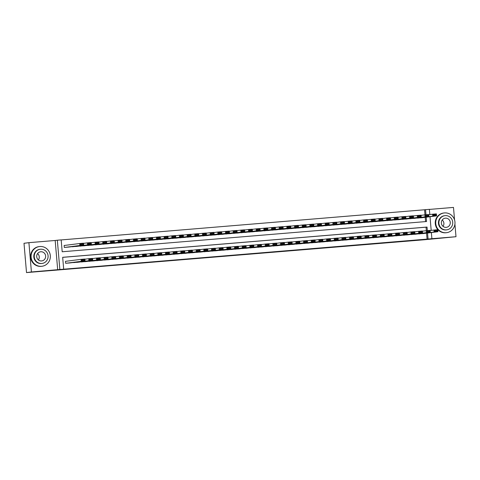 <?xml version="1.0" encoding="UTF-8"?>
<svg xmlns="http://www.w3.org/2000/svg" width="480" height="480" viewBox="0 0 480 480"><rect width="100%" height="100%" fill="white"/><g stroke="black" fill="none" stroke-linecap="round" stroke-linejoin="round"><path stroke-width="0.72" d="M249.972 254.082L262.8 252.858L249.972 254.082M216.918 256.77L228.882 255.672L216.918 256.77M26.514 272.586L24 243.288L28.908 242.664L31.416 271.962L26.514 272.586L424.332 239.76L456 236.712L59.85 269.508L57.336 240.21L61.17 239.892L62.19 251.766L426.558 221.52L426.186 217.194M31.416 271.962L59.85 269.508M238.416 255.036L252.294 253.728L238.416 255.036M236.154 255.234L226.68 256.014L236.148 255.21M456 236.712L454.92 224.082M454.566 219.99L453.486 207.414L429.384 209.418M64.518 245.436L64.134 245.472L64.302 247.452L68.904 247.05M418.512 233.838L423.126 233.592M410.838 234.474L415.452 234.246M403.17 235.116L407.784 234.882M395.496 235.752L400.11 235.5M387.828 236.388L392.442 236.136M380.154 237.024L384.768 236.79M372.486 237.66L377.1 237.426M364.812 238.296L369.426 238.05M357.144 238.932L361.758 238.686M349.47 239.574L354.084 239.322M341.802 240.21L346.416 239.976M334.128 240.846L338.742 240.594M326.46 241.482L331.074 241.236M318.786 242.118L323.4 241.872M311.118 242.754L315.732 242.526M303.444 243.39L308.064 243.162M295.776 244.032L300.39 243.78M288.102 244.668L292.716 244.416M280.434 245.304L285.048 245.052M272.766 245.94L277.38 245.706M265.092 246.576L269.706 246.342M257.424 247.212L262.038 246.966M249.75 247.848L254.364 247.602M242.082 248.49L246.696 248.256M234.408 249.126L239.022 248.892M226.74 249.762L231.354 249.51M219.066 250.398L223.68 250.152M211.398 251.034L216.012 250.8M203.724 251.67L208.338 251.442M196.056 252.306L200.67 252.06M188.382 252.948L192.996 252.696M180.714 253.584L185.328 253.332M173.04 254.22L177.66 253.986M165.372 254.856L169.986 254.622M157.698 255.492L162.312 255.246M150.03 256.128L154.644 255.882M142.356 256.764L146.976 256.536M134.688 257.406L139.302 257.172M127.014 258.042L131.628 257.79M119.346 258.678L123.96 258.426M111.672 259.314L116.292 259.08M104.004 259.95L108.618 259.716M96.33 260.586L100.944 260.34M88.662 261.222L93.276 260.976M80.994 261.864L85.608 261.612M73.32 262.5L77.934 262.266M427.068 239.064L426.564 233.154M426.348 230.682L426.048 227.184L62.67 257.352M65.874 261.276L65.49 261.306L65.664 263.286L70.266 262.902M424.992 214.842L424.56 209.766L61.176 239.934M425.574 221.598L425.208 217.32M421.764 217.758L417.15 218.004M414.096 218.394L409.482 218.64M406.422 219.03L401.808 219.276M398.754 219.666L394.14 219.918M391.08 220.302L386.466 220.554M383.412 220.938L378.798 221.19M375.738 221.58L371.124 221.826M368.07 222.216L363.456 222.462M360.402 222.852L355.788 223.098M352.728 223.488L348.114 223.734M345.06 224.124L340.446 224.376M337.386 224.76L332.772 225.012M329.718 225.396L325.104 225.648M322.044 226.038L317.43 226.284M314.376 226.674L309.762 226.92M306.702 227.31L302.088 227.556M299.034 227.946L294.42 228.192M291.36 228.582L286.746 228.834M283.692 229.218L279.078 229.47M276.018 229.854L271.404 230.106M268.35 230.496L263.736 230.742M260.676 231.132L256.062 231.378M253.008 231.768L248.394 232.014M245.334 232.404L240.72 232.65M237.666 233.04L233.052 233.292M229.992 233.676L225.378 233.928M222.324 234.312L217.71 234.564M214.65 234.954L210.036 235.2M206.982 235.59L202.368 235.836M199.308 236.226L194.694 236.472M191.64 236.862L187.026 237.108M183.966 237.498L179.358 237.75M176.298 238.134L171.684 238.386M168.63 238.77L164.016 239.022M160.956 239.412L156.342 239.658M153.288 240.048L148.674 240.294M145.614 240.684L141 240.93M137.946 241.32L133.332 241.566M130.272 241.956L125.658 242.208M122.604 242.592L117.99 242.844M114.93 243.228L110.316 243.48M107.262 243.87L102.648 244.116M99.588 244.506L94.974 244.752M91.92 245.142L87.306 245.388M84.246 245.778L79.632 246.024M76.578 246.414L71.964 246.666M57.69 269.778L55.176 240.486L28.908 242.664M55.176 240.486L57.336 240.21M424.56 209.766L429.372 209.322L429.822 214.566M427.338 230.598L427.032 227.058L62.664 257.31L63.684 269.19M428.052 238.938L427.542 233.028M430.008 216.708L431.184 230.4M431.364 232.542L431.886 238.62M425.976 214.764L425.538 209.64M426.048 227.184L427.032 227.058M247.302 254.298L251.022 253.848L247.302 254.298M232.614 255.492L237.474 255.054L232.608 255.36M417.546 218.124L432.738 216.192L432.564 214.218L436.404 213.894L436.572 215.874L421.386 217.806M428.748 214.698L432.564 214.218L433.446 214.728L433.518 215.52L436.2 215.298L436.134 214.506L433.446 214.728M436.2 215.298L436.572 215.874L432.738 216.192L433.518 215.52M436.134 214.506L436.404 213.894M418.908 233.958L434.094 232.032L433.926 230.052L430.104 230.538M434.808 230.562L433.926 230.052L437.76 229.734L437.928 231.714L434.094 232.032L434.874 231.354L437.556 231.132L437.49 230.34L434.808 230.562L434.874 231.354M422.742 233.64L437.928 231.714L437.556 231.132M437.76 229.734L437.49 230.34M446.208 232.716A9.936 9.624 82.8 0 0 446.61 232.674A9.936 9.624 82.8 0 0 454.932 221.814A9.936 9.624 82.8 0 0 444.51 212.922A9.936 9.624 82.8 0 0 444.108 212.964A9.936 9.624 82.8 0 0 435.792 223.818A9.936 9.624 82.8 0 0 446.208 232.716M444.108 212.964L443.622 213.024A9.936 9.624 82.8 0 0 435.3 223.884A9.936 9.624 82.8 0 0 445.716 232.776A9.936 9.624 82.8 0 0 446.124 232.734L446.61 232.674M446.712 229.854L446.262 229.914A7.152 6.93 -97.2 0 1 438.474 223.542A7.152 6.93 -97.2 0 1 444.462 215.724L444.912 215.664A7.152 6.93 82.8 0 0 438.924 223.482A7.152 6.93 82.8 0 0 446.712 229.854A7.152 6.93 82.8 0 0 452.7 222.036A7.152 6.93 82.8 0 0 444.912 215.664M445.416 218.166A4.608 4.464 82.8 0 0 441.372 223.224A4.608 4.464 82.8 0 0 446.394 227.334A4.608 4.464 82.8 0 0 450.252 222.294A4.608 4.464 82.8 0 0 445.416 218.166M442.218 219.99A4.608 4.464 -97.2 0 1 443.028 226.338M41.568 266.31A9.936 9.624 82.8 0 0 41.976 266.268A9.936 9.624 82.8 0 0 50.292 255.408A9.936 9.624 82.8 0 0 39.876 246.516A9.936 9.624 82.8 0 0 39.468 246.558A9.936 9.624 82.8 0 0 31.152 257.418A9.936 9.624 82.8 0 0 41.568 266.31M39.468 246.558L38.982 246.618A9.936 9.624 82.8 0 0 30.66 257.478A9.936 9.624 82.8 0 0 41.082 266.37A9.936 9.624 82.8 0 0 41.484 266.328L41.976 266.268M42.072 263.448L41.622 263.508A7.152 6.93 -97.2 0 1 33.834 257.136A7.152 6.93 -97.2 0 1 39.822 249.318L40.272 249.258A7.152 6.93 82.8 0 0 34.284 257.076A7.152 6.93 82.8 0 0 42.072 263.448A7.152 6.93 82.8 0 0 48.06 255.63A7.152 6.93 82.8 0 0 40.272 249.258M40.782 251.76A4.608 4.464 82.8 0 0 36.732 256.818A4.608 4.464 82.8 0 0 41.754 260.928A4.608 4.464 82.8 0 0 45.612 255.888A4.608 4.464 82.8 0 0 40.782 251.76M25.17 256.95A9.936 9.624 82.8 0 0 25.344 258.96M37.584 253.584A4.608 4.464 -97.2 0 1 38.388 259.932M409.878 218.76L425.064 216.834L424.896 214.854L428.73 214.536L428.898 216.516L413.712 218.442M421.074 215.34L424.896 214.854L425.778 215.364L425.844 216.156L428.532 215.934L428.46 215.142L425.778 215.364M428.532 215.934L428.898 216.516L425.064 216.834L425.844 216.156M428.46 215.142L428.73 214.536M402.204 219.396L417.396 217.47L417.222 215.49L421.062 215.172L421.23 217.152L406.044 219.078M413.406 215.976L417.222 215.49L418.104 216L418.176 216.792L420.858 216.57L420.792 215.778L418.104 216M420.858 216.57L421.23 217.152L417.396 217.47L418.176 216.792M420.792 215.778L421.062 215.172M394.536 220.032L409.722 218.106L409.554 216.126L413.388 215.808L413.556 217.788L398.37 219.714M405.732 216.612L409.554 216.126L410.436 216.642L410.502 217.434L413.19 217.206L413.118 216.414L410.436 216.642M413.19 217.206L413.556 217.788L409.722 218.106L410.502 217.434M413.118 216.414L413.388 215.808M386.868 220.668L402.054 218.742L401.88 216.762L405.72 216.444L405.888 218.424L390.702 220.35M398.064 217.248L401.88 216.762L402.762 217.278L402.834 218.07L405.516 217.848L405.45 217.056L402.762 217.278M405.516 217.848L405.888 218.424L402.054 218.742L402.834 218.07M405.45 217.056L405.72 216.444M411.234 234.594L426.42 232.668L426.252 230.688L422.43 231.174M427.134 231.198L426.252 230.688L430.086 230.37L430.26 232.35L426.42 232.668L427.2 231.99L429.888 231.768L429.822 230.976L427.134 231.198L427.2 231.99M415.068 234.276L430.26 232.35L429.888 231.768M430.086 230.37L429.822 230.976M403.566 235.23L418.752 233.304L418.584 231.324L414.762 231.81M419.466 231.84L418.584 231.324L422.418 231.006L422.586 232.986L418.752 233.304L419.532 232.632L422.214 232.404L422.148 231.612L419.466 231.84L419.532 232.632M407.4 234.912L422.586 232.986L422.214 232.404M422.418 231.006L422.148 231.612M395.892 235.866L411.084 233.94L410.91 231.96L407.088 232.446M411.792 232.476L410.91 231.96L414.744 231.642L414.918 233.622L411.084 233.94L411.858 233.268L414.546 233.046L414.48 232.254L411.792 232.476L411.858 233.268M399.726 235.548L414.918 233.622L414.546 233.046M414.744 231.642L414.48 232.254M388.224 236.508L403.41 234.576L403.242 232.596L399.42 233.082M404.124 233.112L403.242 232.596L407.076 232.278L407.244 234.258L403.41 234.576L404.19 233.904L406.872 233.682L406.806 232.89L404.124 233.112L404.19 233.904M392.058 236.184L407.244 234.258L406.872 233.682M407.076 232.278L406.806 232.89M379.194 221.31L394.38 219.378L394.212 217.398L398.046 217.08L398.22 219.06L383.028 220.986M390.39 217.884L394.212 217.398L395.094 217.914L395.16 218.706L397.848 218.484L397.776 217.692L395.094 217.914M397.848 218.484L398.22 219.06L394.38 219.378L395.16 218.706M397.776 217.692L398.046 217.08M380.55 237.144L395.742 235.212L395.568 233.232L391.746 233.718M396.45 233.748L395.568 233.232L399.402 232.914L399.576 234.894L395.742 235.212L396.516 234.54L399.204 234.318L399.138 233.526L396.45 233.748L396.516 234.54M384.39 236.826L399.576 234.894L399.204 234.318M399.402 232.914L399.138 233.526M371.526 221.946L386.712 220.014L386.544 218.034L390.378 217.716L390.546 219.696L375.36 221.628M382.722 218.52L386.544 218.034L387.42 218.55L387.492 219.342L390.174 219.12L390.108 218.328L387.42 218.55M390.174 219.12L390.546 219.696L386.712 220.014L387.492 219.342M390.108 218.328L390.378 217.716M372.882 237.78L388.068 235.848L387.9 233.874L384.078 234.354M388.782 234.384L387.9 233.874L391.734 233.55L391.902 235.53L388.068 235.848L388.848 235.176L391.53 234.954L391.464 234.162L388.782 234.384L388.848 235.176M376.716 237.462L391.902 235.53L391.53 234.954M391.734 233.55L391.464 234.162M363.852 222.582L379.038 220.65L378.87 218.676L382.704 218.352L382.878 220.332L367.686 222.264M375.048 219.156L378.87 218.676L379.752 219.186L379.818 219.978L382.506 219.756L382.434 218.964L379.752 219.186M382.506 219.756L382.878 220.332L379.038 220.65L379.818 219.978M382.434 218.964L382.704 218.352M365.208 238.416L380.4 236.49L380.226 234.51L376.404 234.996M381.108 235.02L380.226 234.51L384.066 234.192L384.234 236.172L380.4 236.49L381.174 235.812L383.862 235.59L383.796 234.798L381.108 235.02L381.174 235.812M369.048 238.098L384.234 236.172L383.862 235.59M384.066 234.192L383.796 234.798M356.184 223.218L371.37 221.292L371.202 219.312L375.036 218.994L375.204 220.974L360.018 222.9M367.38 219.798L371.202 219.312L372.078 219.822L372.15 220.614L374.832 220.392L374.766 219.6L372.078 219.822M374.832 220.392L375.204 220.974L371.37 221.292L372.15 220.614M374.766 219.6L375.036 218.994M357.54 239.052L372.726 237.126L372.558 235.146L368.736 235.632M373.44 235.656L372.558 235.146L376.392 234.828L376.56 236.808L372.726 237.126L373.506 236.448L376.188 236.226L376.122 235.434L373.44 235.656L373.506 236.448M361.374 238.734L376.56 236.808L376.188 236.226M376.392 234.828L376.122 235.434M348.51 223.854L363.696 221.928L363.528 219.948L367.362 219.63L367.536 221.61L352.344 223.536M359.706 220.434L363.528 219.948L364.41 220.458L364.476 221.25L367.164 221.028L367.092 220.236L364.41 220.458M367.164 221.028L367.536 221.61L363.696 221.928L364.476 221.25M367.092 220.236L367.362 219.63M349.866 239.688L365.058 237.762L364.884 235.782L361.062 236.268M365.766 236.298L364.884 235.782L368.724 235.464L368.892 237.444L365.058 237.762L365.838 237.09L368.52 236.862L368.454 236.07L365.766 236.298L365.838 237.09M353.706 239.37L368.892 237.444L368.52 236.862M368.724 235.464L368.454 236.07M340.842 224.49L356.028 222.564L355.86 220.584L359.694 220.266L359.862 222.246L344.676 224.172M352.038 221.07L355.86 220.584L356.736 221.1L356.808 221.892L359.49 221.664L359.424 220.872L356.736 221.1M359.49 221.664L359.862 222.246L356.028 222.564L356.808 221.892M359.424 220.872L359.694 220.266M342.198 240.324L357.384 238.398L357.216 236.418L353.394 236.904M358.098 236.934L357.216 236.418L361.05 236.1L361.218 238.08L357.384 238.398L358.164 237.726L360.852 237.504L360.78 236.712L358.098 236.934L358.164 237.726M346.032 240.006L361.218 238.08L360.852 237.504M361.05 236.1L360.78 236.712M333.168 225.126L348.354 223.2L348.186 221.22L352.02 220.902L352.194 222.882L337.002 224.808M344.364 221.706L348.186 221.22L349.068 221.736L349.134 222.528L351.822 222.306L351.75 221.514L349.068 221.736M351.822 222.306L352.194 222.882L348.354 223.2L349.134 222.528M351.75 221.514L352.02 220.902M334.524 240.966L349.716 239.034L349.542 237.054L345.726 237.54M350.424 237.57L349.542 237.054L353.382 236.736L353.55 238.716L349.716 239.034L350.496 238.362L353.178 238.14L353.112 237.348L350.424 237.57L350.496 238.362M338.364 240.642L353.55 238.716L353.178 238.14M353.382 236.736L353.112 237.348M325.5 225.768L340.686 223.836L340.518 221.856L344.352 221.538L344.52 223.518L329.334 225.444M336.696 222.342L340.518 221.856L341.4 222.372L341.466 223.164L344.148 222.942L344.082 222.15L341.4 222.372M344.148 222.942L344.52 223.518L340.686 223.836L341.466 223.164M344.082 222.15L344.352 221.538M326.856 241.602L342.042 239.67L341.874 237.69L338.052 238.176M342.756 238.206L341.874 237.69L345.708 237.372L345.876 239.352L342.042 239.67L342.822 238.998L345.51 238.776L345.438 237.984L342.756 238.206L342.822 238.998M330.69 241.284L345.876 239.352L345.51 238.776M345.708 237.372L345.438 237.984M319.182 242.238L334.374 240.306L334.2 238.332L330.384 238.812M335.082 238.842L334.2 238.332L338.04 238.008L338.208 239.988L334.374 240.306L335.154 239.634L337.836 239.412L337.77 238.62L335.082 238.842L335.154 239.634M323.022 241.92L338.208 239.988L337.836 239.412M338.04 238.008L337.77 238.62M311.514 242.874L326.7 240.948L326.532 238.968L322.71 239.454M327.414 239.478L326.532 238.968L330.366 238.65L330.534 240.63L326.7 240.948L327.48 240.27L330.168 240.048L330.096 239.256L327.414 239.478L327.48 240.27M315.348 242.556L330.534 240.63L330.168 240.048M330.366 238.65L330.096 239.256M317.826 226.404L333.012 224.472L332.844 222.492L336.678 222.174L336.852 224.154L321.66 226.086M329.022 222.978L332.844 222.492L333.726 223.008L333.792 223.8L336.48 223.578L336.414 222.786L333.726 223.008M336.48 223.578L336.852 224.154L333.012 224.472L333.792 223.8M336.414 222.786L336.678 222.174M310.158 227.04L325.344 225.108L325.176 223.134L329.01 222.81L329.178 224.79L313.992 226.722M321.354 223.614L325.176 223.134L326.058 223.644L326.124 224.436L328.806 224.214L328.74 223.422L326.058 223.644M328.806 224.214L329.178 224.79L325.344 225.108L326.124 224.436M328.74 223.422L329.01 222.81M302.484 227.676L317.67 225.75L317.502 223.77L321.336 223.452L321.51 225.432L306.318 227.358M313.68 224.256L317.502 223.77L318.384 224.28L318.45 225.072L321.138 224.85L321.072 224.058L318.384 224.28M321.138 224.85L321.51 225.432L317.67 225.75L318.45 225.072M321.072 224.058L321.336 223.452M303.84 243.51L319.032 241.584L318.858 239.604L315.042 240.09M319.74 240.114L318.858 239.604L322.698 239.286L322.866 241.266L319.032 241.584L319.812 240.906L322.494 240.684L322.428 239.892L319.74 240.114L319.812 240.906M307.68 243.192L322.866 241.266L322.494 240.684M322.698 239.286L322.428 239.892M294.816 228.312L310.002 226.386L309.834 224.406L313.668 224.088L313.836 226.068L298.65 227.994M306.012 224.892L309.834 224.406L310.716 224.916L310.782 225.708L313.464 225.486L313.398 224.694L310.716 224.916M313.464 225.486L313.836 226.068L310.002 226.386L310.782 225.708M313.398 224.694L313.668 224.088M296.172 244.146L311.358 242.22L311.19 240.24L307.368 240.726M312.072 240.756L311.19 240.24L315.024 239.922L315.198 241.902L311.358 242.22L312.138 241.548L314.826 241.32L314.754 240.528L312.072 240.756L312.138 241.548M300.006 243.828L315.198 241.902L314.826 241.32M315.024 239.922L314.754 240.528M287.142 228.948L302.334 227.022L302.16 225.042L305.994 224.724L306.168 226.704L290.982 228.63M298.338 225.528L302.16 225.042L303.042 225.558L303.108 226.35L305.796 226.122L305.73 225.33L303.042 225.558M305.796 226.122L306.168 226.704L302.334 227.022L303.108 226.35M305.73 225.33L305.994 224.724M288.504 244.782L303.69 242.856L303.522 240.876L299.7 241.362M304.398 241.392L303.522 240.876L307.356 240.558L307.524 242.538L303.69 242.856L304.47 242.184L307.152 241.962L307.086 241.17L304.398 241.392L304.47 242.184M292.338 244.464L307.524 242.538L307.152 241.962M307.356 240.558L307.086 241.17M279.474 229.584L294.66 227.658L294.492 225.678L298.326 225.36L298.494 227.34L283.308 229.266M290.67 226.164L294.492 225.678L295.374 226.194L295.44 226.986L298.122 226.764L298.056 225.972L295.374 226.194M298.122 226.764L298.494 227.34L294.66 227.658L295.44 226.986M298.056 225.972L298.326 225.36M280.83 245.424L296.016 243.492L295.848 241.512L292.026 241.998M296.73 242.028L295.848 241.512L299.682 241.194L299.856 243.174L296.016 243.492L296.796 242.82L299.484 242.598L299.412 241.806L296.73 242.028L296.796 242.82M284.664 245.1L299.856 243.174L299.484 242.598M299.682 241.194L299.412 241.806M271.8 230.226L286.992 228.294L286.818 226.314L290.658 225.996L290.826 227.976L275.64 229.902M282.996 226.8L286.818 226.314L287.7 226.83L287.766 227.622L290.454 227.4L290.388 226.608L287.7 226.83M290.454 227.4L290.826 227.976L286.992 228.294L287.766 227.622M290.388 226.608L290.658 225.996M273.162 246.06L288.348 244.128L288.18 242.148L284.358 242.634M289.056 242.664L288.18 242.148L292.014 241.83L292.182 243.81L288.348 244.128L289.128 243.456L291.81 243.234L291.744 242.442L289.056 242.664L289.128 243.456M276.996 245.742L292.182 243.81L291.81 243.234M292.014 241.83L291.744 242.442M264.132 230.862L279.318 228.93L279.15 226.95L282.984 226.632L283.152 228.612L267.966 230.544M275.328 227.436L279.15 226.95L280.032 227.466L280.098 228.258L282.78 228.036L282.714 227.244L280.032 227.466M282.78 228.036L283.152 228.612L279.318 228.93L280.098 228.258M282.714 227.244L282.984 226.632M265.488 246.696L280.674 244.764L280.506 242.79L276.684 243.27M281.388 243.3L280.506 242.79L284.34 242.466L284.514 244.446L280.674 244.764L281.454 244.092L284.142 243.87L284.07 243.078L281.388 243.3L281.454 244.092M269.322 246.378L284.514 244.446L284.142 243.87M284.34 242.466L284.07 243.078M256.458 231.498L271.65 229.566L271.476 227.592L275.316 227.268L275.484 229.248L260.298 231.18M267.654 228.072L271.476 227.592L272.358 228.102L272.43 228.894L275.112 228.672L275.046 227.88L272.358 228.102M275.112 228.672L275.484 229.248L271.65 229.566L272.43 228.894M275.046 227.88L275.316 227.268M257.82 247.332L273.006 245.406L272.838 243.426L269.016 243.912M273.714 243.936L272.838 243.426L276.672 243.108L276.84 245.088L273.006 245.406L273.786 244.728L276.468 244.506L276.402 243.714L273.714 243.936L273.786 244.728M261.654 247.014L276.84 245.088L276.468 244.506M276.672 243.108L276.402 243.714M248.79 232.134L263.976 230.208L263.808 228.228L267.642 227.91L267.81 229.89L252.624 231.816M259.986 228.714L263.808 228.228L264.69 228.738L264.756 229.53L267.444 229.308L267.372 228.516L264.69 228.738M267.444 229.308L267.81 229.89L263.976 230.208L264.756 229.53M267.372 228.516L267.642 227.91M250.146 247.968L265.332 246.042L265.164 244.062L261.342 244.548M266.046 244.572L265.164 244.062L268.998 243.744L269.172 245.724L265.332 246.042L266.112 245.364L268.8 245.142L268.728 244.35L266.046 244.572L266.112 245.364M253.98 247.65L269.172 245.724L268.8 245.142M268.998 243.744L268.728 244.35M241.116 232.77L256.308 230.844L256.134 228.864L259.974 228.546L260.142 230.526L244.956 232.452M252.318 229.35L256.134 228.864L257.016 229.374L257.088 230.166L259.77 229.944L259.704 229.152L257.016 229.374M259.77 229.944L260.142 230.526L256.308 230.844L257.088 230.166M259.704 229.152L259.974 228.546M233.448 233.406L248.634 231.48L248.466 229.5L252.3 229.182L252.468 231.162L237.282 233.088M244.644 229.986L248.466 229.5L249.348 230.016L249.414 230.808L252.102 230.58L252.03 229.788L249.348 230.016M252.102 230.58L252.468 231.162L248.634 231.48L249.414 230.808M252.03 229.788L252.3 229.182M225.774 234.042L240.966 232.116L240.792 230.136L244.632 229.818L244.8 231.798L229.614 233.724M236.976 230.622L240.792 230.136L241.674 230.652L241.746 231.444L244.428 231.222L244.362 230.43L241.674 230.652M244.428 231.222L244.8 231.798L240.966 232.116L241.746 231.444M244.362 230.43L244.632 229.818M242.478 248.604L257.664 246.678L257.496 244.698L253.674 245.184M258.378 245.214L257.496 244.698L261.33 244.38L261.498 246.36L257.664 246.678L258.444 246.006L261.126 245.778L261.06 244.986L258.378 245.214L258.444 246.006M246.312 248.286L261.498 246.36L261.126 245.778M261.33 244.38L261.06 244.986M234.804 249.24L249.99 247.314L249.822 245.334L246 245.82M250.704 245.85L249.822 245.334L253.656 245.016L253.83 246.996L249.99 247.314L250.77 246.642L253.458 246.42L253.392 245.628L250.704 245.85L250.77 246.642M238.638 248.922L253.83 246.996L253.458 246.42M253.656 245.016L253.392 245.628M227.136 249.882L242.322 247.95L242.154 245.97L238.332 246.456M243.036 246.486L242.154 245.97L245.988 245.652L246.156 247.632L242.322 247.95L243.102 247.278L245.784 247.056L245.718 246.264L243.036 246.486L243.102 247.278M230.97 249.558L246.156 247.632L245.784 247.056M245.988 245.652L245.718 246.264M218.106 234.684L233.292 232.752L233.124 230.772L236.958 230.454L237.126 232.434L221.94 234.36M229.302 231.258L233.124 230.772L234.006 231.288L234.072 232.08L236.76 231.858L236.688 231.066L234.006 231.288M236.76 231.858L237.126 232.434L233.292 232.752L234.072 232.08M236.688 231.066L236.958 230.454M219.462 250.518L234.648 248.586L234.48 246.606L230.658 247.092M235.362 247.122L234.48 246.606L238.314 246.288L238.488 248.268L234.648 248.586L235.428 247.914L238.116 247.692L238.05 246.9L235.362 247.122L235.428 247.914M223.296 250.2L238.488 248.268L238.116 247.692M238.314 246.288L238.05 246.9M210.432 235.32L225.624 233.388L225.45 231.408L229.29 231.09L229.458 233.07L214.272 235.002M221.634 231.894L225.45 231.408L226.332 231.924L226.404 232.716L229.086 232.494L229.02 231.702L226.332 231.924M229.086 232.494L229.458 233.07L225.624 233.388L226.404 232.716M229.02 231.702L229.29 231.09M211.794 251.154L226.98 249.222L226.812 247.248L222.99 247.728M227.694 247.758L226.812 247.248L230.646 246.924L230.814 248.904L226.98 249.222L227.76 248.55L230.442 248.328L230.376 247.536L227.694 247.758L227.76 248.55M215.628 250.836L230.814 248.904L230.442 248.328M230.646 246.924L230.376 247.536M202.764 235.956L217.95 234.024L217.782 232.05L221.616 231.726L221.784 233.706L206.598 235.638M213.96 232.53L217.782 232.05L218.664 232.56L218.73 233.352L221.418 233.13L221.346 232.338L218.664 232.56M221.418 233.13L221.784 233.706L217.95 234.024L218.73 233.352M221.346 232.338L221.616 231.726M204.12 251.79L219.312 249.864L219.138 247.884L215.316 248.37M220.02 248.394L219.138 247.884L222.972 247.566L223.146 249.546L219.312 249.864L220.086 249.186L222.774 248.964L222.708 248.172L220.02 248.394L220.086 249.186M207.96 251.472L223.146 249.546L222.774 248.964M222.972 247.566L222.708 248.172M195.096 236.592L210.282 234.666L210.108 232.686L213.948 232.368L214.116 234.348L198.93 236.274M206.292 233.172L210.108 232.686L210.99 233.196L211.062 233.988L213.744 233.766L213.678 232.974L210.99 233.196M213.744 233.766L214.116 234.348L210.282 234.666L211.062 233.988M213.678 232.974L213.948 232.368M196.452 252.426L211.638 250.5L211.47 248.52L207.648 249.006M212.352 249.03L211.47 248.52L215.304 248.202L215.472 250.182L211.638 250.5L212.418 249.822L215.1 249.6L215.034 248.808L212.352 249.03L212.418 249.822M200.286 252.108L215.472 250.182L215.1 249.6M215.304 248.202L215.034 248.808M187.422 237.228L202.608 235.302L202.44 233.322L206.274 233.004L206.448 234.984L191.256 236.91M198.618 233.808L202.44 233.322L203.322 233.832L203.388 234.624L206.076 234.402L206.004 233.61L203.322 233.832M206.076 234.402L206.448 234.984L202.608 235.302L203.388 234.624M206.004 233.61L206.274 233.004M179.754 237.864L194.94 235.938L194.772 233.958L198.606 233.64L198.774 235.62L183.588 237.546M190.95 234.444L194.772 233.958L195.648 234.474L195.72 235.266L198.402 235.038L198.336 234.246L195.648 234.474M198.402 235.038L198.774 235.62L194.94 235.938L195.72 235.266M198.336 234.246L198.606 233.64M172.08 238.5L187.266 236.574L187.098 234.594L190.932 234.276L191.106 236.256L175.914 238.182M183.276 235.08L187.098 234.594L187.98 235.11L188.046 235.902L190.734 235.68L190.662 234.888L187.98 235.11M190.734 235.68L191.106 236.256L187.266 236.574L188.046 235.902M190.662 234.888L190.932 234.276M188.778 253.062L203.97 251.136L203.796 249.156L199.974 249.642M204.678 249.672L203.796 249.156L207.636 248.838L207.804 250.818L203.97 251.136L204.744 250.464L207.432 250.236L207.366 249.444L204.678 249.672L204.744 250.464M192.618 252.744L207.804 250.818L207.432 250.236M207.636 248.838L207.366 249.444M181.11 253.698L196.296 251.772L196.128 249.792L192.306 250.278M197.01 250.308L196.128 249.792L199.962 249.474L200.13 251.454L196.296 251.772L197.076 251.1L199.758 250.878L199.692 250.086L197.01 250.308L197.076 251.1M184.944 253.38L200.13 251.454L199.758 250.878M199.962 249.474L199.692 250.086M173.436 254.34L188.628 252.408L188.454 250.428L184.632 250.914M189.336 250.944L188.454 250.428L192.294 250.11L192.462 252.09L188.628 252.408L189.408 251.736L192.09 251.514L192.024 250.722L189.336 250.944L189.408 251.736M177.276 254.016L192.462 252.09L192.09 251.514M192.294 250.11L192.024 250.722M164.412 239.142L179.598 237.21L179.43 235.23L183.264 234.912L183.432 236.892L168.246 238.818M175.608 235.716L179.43 235.23L180.306 235.746L180.378 236.538L183.06 236.316L182.994 235.524L180.306 235.746M183.06 236.316L183.432 236.892L179.598 237.21L180.378 236.538M182.994 235.524L183.264 234.912M165.768 254.976L180.954 253.044L180.786 251.064L176.964 251.55M181.668 251.58L180.786 251.064L184.62 250.746L184.788 252.726L180.954 253.044L181.734 252.372L184.416 252.15L184.35 251.358L181.668 251.58L181.734 252.372M169.602 254.658L184.788 252.726L184.416 252.15M184.62 250.746L184.35 251.358M156.738 239.778L171.924 237.846L171.756 235.866L175.59 235.548L175.764 237.528L160.572 239.46M167.934 236.352L171.756 235.866L172.638 236.382L172.704 237.174L175.392 236.952L175.32 236.16L172.638 236.382M175.392 236.952L175.764 237.528L171.924 237.846L172.704 237.174M175.32 236.16L175.59 235.548M158.094 255.612L173.286 253.68L173.112 251.706L169.29 252.186M173.994 252.216L173.112 251.706L176.952 251.382L177.12 253.362L173.286 253.68L174.066 253.008L176.748 252.786L176.682 251.994L173.994 252.216L174.066 253.008M161.934 255.294L177.12 253.362L176.748 252.786M176.952 251.382L176.682 251.994M149.07 240.414L164.256 238.482L164.088 236.508L167.922 236.184L168.09 238.164L152.904 240.096M160.266 236.988L164.088 236.508L164.97 237.018L165.036 237.81L167.718 237.588L167.652 236.796L164.97 237.018M167.718 237.588L168.09 238.164L164.256 238.482L165.036 237.81M167.652 236.796L167.922 236.184M150.426 256.248L165.612 254.322L165.444 252.342L161.622 252.828M166.326 252.852L165.444 252.342L169.278 252.024L169.446 254.004L165.612 254.322L166.392 253.644L169.08 253.422L169.008 252.63L166.326 252.852L166.392 253.644M154.26 255.93L169.446 254.004L169.08 253.422M169.278 252.024L169.008 252.63M141.396 241.05L156.582 239.124L156.414 237.144L160.248 236.826L160.422 238.806L145.23 240.732M152.592 237.63L156.414 237.144L157.296 237.654L157.362 238.446L160.05 238.224L159.978 237.432L157.296 237.654M160.05 238.224L160.422 238.806L156.582 239.124L157.362 238.446M159.978 237.432L160.248 236.826M142.752 256.884L157.944 254.958L157.77 252.978L153.954 253.464M158.652 253.488L157.77 252.978L161.61 252.66L161.778 254.64L157.944 254.958L158.724 254.28L161.406 254.058L161.34 253.266L158.652 253.488L158.724 254.28M146.592 256.566L161.778 254.64L161.406 254.058M161.61 252.66L161.34 253.266M133.728 241.686L148.914 239.76L148.746 237.78L152.58 237.462L152.748 239.442L137.562 241.368M144.924 238.266L148.746 237.78L149.628 238.29L149.694 239.082L152.376 238.86L152.31 238.068L149.628 238.29M152.376 238.86L152.748 239.442L148.914 239.76L149.694 239.082M152.31 238.068L152.58 237.462M135.084 257.52L150.27 255.594L150.102 253.614L146.28 254.1M150.984 254.13L150.102 253.614L153.936 253.296L154.104 255.276L150.27 255.594L151.05 254.922L153.738 254.694L153.666 253.902L150.984 254.13L151.05 254.922M138.918 257.202L154.104 255.276L153.738 254.694M153.936 253.296L153.666 253.902M126.054 242.322L141.24 240.396L141.072 238.416L144.906 238.098L145.08 240.078L129.888 242.004M137.25 238.902L141.072 238.416L141.954 238.932L142.02 239.724L144.708 239.496L144.642 238.704L141.954 238.932M144.708 239.496L145.08 240.078L141.24 240.396L142.02 239.724M144.642 238.704L144.906 238.098M127.41 258.156L142.602 256.23L142.428 254.25L138.612 254.736M143.31 254.766L142.428 254.25L146.268 253.932L146.436 255.912L142.602 256.23L143.382 255.558L146.064 255.336L145.998 254.544L143.31 254.766L143.382 255.558M131.25 257.838L146.436 255.912L146.064 255.336M146.268 253.932L145.998 254.544M118.386 242.958L133.572 241.032L133.404 239.052L137.238 238.734L137.406 240.714L122.22 242.64M129.582 239.538L133.404 239.052L134.286 239.568L134.352 240.36L137.034 240.138L136.968 239.346L134.286 239.568M137.034 240.138L137.406 240.714L133.572 241.032L134.352 240.36M136.968 239.346L137.238 238.734M119.742 258.798L134.928 256.866L134.76 254.886L130.938 255.372M135.642 255.402L134.76 254.886L138.594 254.568L138.762 256.548L134.928 256.866L135.708 256.194L138.396 255.972L138.324 255.18L135.642 255.402L135.708 256.194M123.576 258.474L138.762 256.548L138.396 255.972M138.594 254.568L138.324 255.18M110.712 243.6L125.904 241.668L125.73 239.688L129.564 239.37L129.738 241.35L114.546 243.276M121.908 240.174L125.73 239.688L126.612 240.204L126.678 240.996L129.366 240.774L129.3 239.982L126.612 240.204M129.366 240.774L129.738 241.35L125.904 241.668L126.678 240.996M129.3 239.982L129.564 239.37M112.074 259.434L127.26 257.502L127.086 255.522L123.27 256.008M127.968 256.038L127.086 255.522L130.926 255.204L131.094 257.184L127.26 257.502L128.04 256.83L130.722 256.608L130.656 255.816L127.968 256.038L128.04 256.83M115.908 259.116L131.094 257.184L130.722 256.608M130.926 255.204L130.656 255.816M103.044 244.236L118.23 242.304L118.062 240.324L121.896 240.006L122.064 241.986L106.878 243.918M114.24 240.81L118.062 240.324L118.944 240.84L119.01 241.632L121.692 241.41L121.626 240.618L118.944 240.84M121.692 241.41L122.064 241.986L118.23 242.304L119.01 241.632M121.626 240.618L121.896 240.006M104.4 260.07L119.586 258.138L119.418 256.164L115.596 256.644M120.3 256.674L119.418 256.164L123.252 255.84L123.426 257.82L119.586 258.138L120.366 257.466L123.054 257.244L122.982 256.452L120.3 256.674L120.366 257.466M108.234 259.752L123.426 257.82L123.054 257.244M123.252 255.84L122.982 256.452M95.37 244.872L110.562 242.94L110.388 240.966L114.228 240.642L114.396 242.622L99.21 244.554M106.566 241.446L110.388 240.966L111.27 241.476L111.336 242.268L114.024 242.046L113.958 241.254L111.27 241.476M114.024 242.046L114.396 242.622L110.562 242.94L111.336 242.268M113.958 241.254L114.228 240.642M96.732 260.706L111.918 258.78L111.75 256.8L107.928 257.286M112.626 257.31L111.75 256.8L115.584 256.482L115.752 258.462L111.918 258.78L112.698 258.102L115.38 257.88L115.314 257.088L112.626 257.31L112.698 258.102M100.566 260.388L115.752 258.462L115.38 257.88M115.584 256.482L115.314 257.088M87.702 245.508L102.888 243.582L102.72 241.602L106.554 241.284L106.722 243.264L91.536 245.19M98.898 242.088L102.72 241.602L103.602 242.112L103.668 242.904L106.35 242.682L106.284 241.89L103.602 242.112M106.35 242.682L106.722 243.264L102.888 243.582L103.668 242.904M106.284 241.89L106.554 241.284M89.058 261.342L104.244 259.416L104.076 257.436L100.254 257.922M104.958 257.946L104.076 257.436L107.91 257.118L108.084 259.098L104.244 259.416L105.024 258.738L107.712 258.516L107.64 257.724L104.958 257.946L105.024 258.738M92.892 261.024L108.084 259.098L107.712 258.516M107.91 257.118L107.64 257.724M80.028 246.144L95.22 244.218L95.046 242.238L98.886 241.92L99.054 243.9L83.868 245.826M91.224 242.724L95.046 242.238L95.928 242.748L96 243.54L98.682 243.318L98.616 242.526L95.928 242.748M98.682 243.318L99.054 243.9L95.22 244.218L96 243.54M98.616 242.526L98.886 241.92M81.39 261.978L96.576 260.052L96.408 258.072L92.586 258.558M97.284 258.588L96.408 258.072L100.242 257.754L100.41 259.734L96.576 260.052L97.356 259.38L100.038 259.152L99.972 258.36L97.284 258.588L97.356 259.38M85.224 261.66L100.41 259.734L100.038 259.152M100.242 257.754L99.972 258.36M72.36 246.78L87.546 244.854L87.378 242.874L91.212 242.556L91.38 244.536L76.194 246.462M83.556 243.36L87.378 242.874L88.26 243.39L88.326 244.182L91.008 243.954L90.942 243.162L88.26 243.39M91.008 243.954L91.38 244.536L87.546 244.854L88.326 244.182M90.942 243.162L91.212 242.556M73.716 262.614L88.902 260.688L88.734 258.708L84.912 259.194M89.616 259.224L88.734 258.708L92.568 258.39L92.742 260.37L88.902 260.688L89.682 260.016L92.37 259.794L92.298 259.002L89.616 259.224L89.682 260.016M77.55 262.296L92.742 260.37L92.37 259.794M92.568 258.39L92.298 259.002M64.686 247.416L79.878 245.49L79.704 243.51L83.544 243.192L83.712 245.172L68.526 247.098M64.134 245.49L79.704 243.51L80.586 244.026L80.658 244.818L83.34 244.596L83.274 243.804L80.586 244.026M83.34 244.596L83.712 245.172L79.878 245.49L80.658 244.818M83.274 243.804L83.544 243.192M66.048 263.256L81.234 261.324L81.066 259.344L65.496 261.324M81.942 259.86L81.066 259.344L84.9 259.026L85.068 261.006L81.234 261.324L82.014 260.652L84.696 260.43L84.63 259.638L81.942 259.86L82.014 260.652M69.882 262.932L85.068 261.006L84.696 260.43M84.9 259.026L84.63 259.638"/></g></svg>
